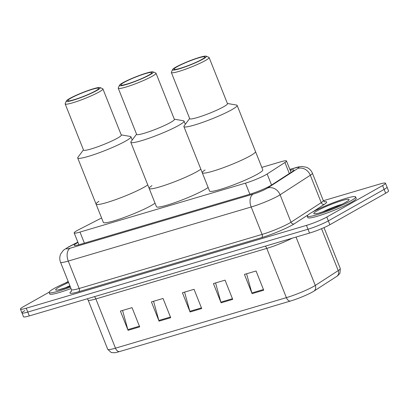 <?xml version="1.0" encoding="UTF-8"?>
<svg xmlns="http://www.w3.org/2000/svg" width="409" height="409" viewBox="0 0 409 409"><rect width="100%" height="100%" fill="white"/><g stroke="black" fill="none" stroke-linecap="round" stroke-linejoin="round"><path stroke-width="0.61" d="M101.585 217.977L78.768 229.679A15.624 1.743 -21.7 0 0 77.076 230.589A15.624 1.743 -21.7 0 0 74.187 232.925A15.624 1.743 -21.7 0 0 79.985 232.067L245.466 183.15A15.624 1.743 -21.7 0 0 267.149 173.994L284.925 162.496A15.624 1.743 -21.7 0 0 286.479 160.957A15.624 1.743 -21.7 0 0 280.676 161.816L261.806 167.399M77.981 242.471A15.624 1.743 -21.7 0 0 77.117 242.946A15.624 1.743 -21.7 0 0 74.223 245.288A15.624 1.743 -21.7 0 0 80.026 244.424L249.776 194.244A15.624 1.743 -21.7 0 0 271.458 185.088L292.348 171.581A15.624 1.743 -21.7 0 0 293.902 170.042A15.624 1.743 -21.7 0 0 290.206 170.323M323.355 200.727L379.685 184.076A15.624 1.743 158.3 0 1 385.488 183.217A15.624 1.743 158.3 0 1 382.599 185.558L326.806 217.031A15.624 1.743 158.3 0 1 306.464 225.385L26.253 308.217A15.624 1.743 158.3 0 1 20.45 309.081A15.624 1.743 158.3 0 1 23.339 306.74L49.146 292.179M65.333 283.048L68.175 281.448M385.488 183.217L387.021 187.066A15.624 1.743 158.3 0 1 384.128 189.403L328.34 220.875A15.624 1.743 158.3 0 1 307.992 229.229L27.781 312.067A15.624 1.743 158.3 0 1 21.979 312.926A15.624 1.743 158.3 0 1 24.872 310.584M21.979 312.926L23.512 316.776A15.624 1.743 158.3 0 0 29.315 315.912L309.526 233.079A15.624 1.743 158.3 0 0 329.869 224.725L385.661 193.252A15.624 1.743 158.3 0 0 388.55 190.911L387.021 187.066A15.624 1.743 158.3 0 1 384.128 189.403L328.34 220.875A15.624 1.743 158.3 0 1 307.992 229.229L27.781 312.067A15.624 1.743 158.3 0 1 21.979 312.926L20.45 309.081M263.718 290.211L256.06 270.978L244.434 274.413L252.087 293.652L263.718 290.211M246.586 273.779L251.857 292.962A4.167 2.628 73.5 0 0 252.087 293.652M232.711 299.378L225.057 280.145L213.426 283.58L221.085 302.813L232.711 299.378M215.579 282.946L220.855 302.128A4.167 2.628 73.5 0 0 221.085 302.813M139.694 326.878L132.041 307.64L120.41 311.075L128.068 330.314L139.694 326.878M122.562 310.441L127.838 329.623A4.167 2.628 73.5 0 0 128.068 330.314M170.701 317.711L163.043 298.473L151.417 301.908L159.07 321.147L170.701 317.711M153.569 301.275L158.84 320.462A4.167 2.628 73.5 0 0 159.07 321.147M201.703 308.544L194.05 289.306L182.424 292.747L190.078 311.98L201.703 308.544M184.577 292.108L189.848 311.295A4.167 2.628 73.5 0 0 190.078 311.98M336.955 276.244A5.21 4.509 -122.9 0 0 338.228 270.61A20.833 2.321 -21.7 0 0 340.298 268.56L339.945 273.319L337.701 275.727A17.081 1.902 158.3 0 1 336.955 276.244L314.02 291.075A17.081 1.902 158.3 0 1 290.313 301.085L119.397 351.612A17.081 1.902 158.3 0 1 114.546 352.747L111.258 352.538L107.731 349.322A20.833 2.321 -21.7 0 0 115.466 348.177A5.21 3.287 73.5 0 0 119.397 351.612M70.42 287.098A26.043 2.904 158.3 0 1 49.136 292.486A26.043 2.904 158.3 0 1 53.957 288.585A26.043 2.904 158.3 0 1 68.303 281.775M70.997 288.539A26.043 2.904 158.3 0 1 49.714 293.928L49.136 292.486M208.13 187.465A28.645 3.195 158.3 0 1 204.382 189.832A28.645 3.195 158.3 0 1 175.205 202.496A28.645 3.195 158.3 0 1 156.448 206.724L149.178 188.452A28.645 3.195 -21.7 0 0 159.812 186.872A28.645 3.195 -21.7 0 0 200.855 169.193A28.645 3.195 158.3 0 1 197.107 171.56A28.645 3.195 158.3 0 1 167.935 184.224A28.645 3.195 158.3 0 1 149.178 188.452A28.645 3.195 158.3 0 1 151.99 185.655M174.306 119.183L183.396 120.742A28.645 3.195 158.3 0 1 184.035 121.1A28.645 3.195 158.3 0 1 169.863 129.847A28.645 3.195 158.3 0 1 141.442 140.706A28.645 3.195 158.3 0 1 130.803 142.286A28.645 3.195 158.3 0 1 131.028 141.58L136.56 134.203M153.114 71.882L155.793 73.017A20.312 2.265 158.3 0 1 156.008 73.206L174.382 119.372A20.312 2.265 158.3 0 1 164.331 125.573A20.312 2.265 158.3 0 1 144.178 133.278A20.312 2.265 158.3 0 1 136.637 134.392L118.262 88.226A20.312 2.265 158.3 0 1 118.288 87.945L119.454 85.276A18.231 2.03 158.3 0 1 129.305 79.576A18.231 2.03 158.3 0 1 146.54 73.058A18.231 2.03 158.3 0 1 153.114 71.882A18.231 2.03 158.3 0 1 145.118 77.235A18.231 2.03 158.3 0 1 126.202 84.53A18.231 2.03 158.3 0 1 119.454 85.276M156.008 73.206A20.312 2.265 158.3 0 1 145.957 79.407A20.312 2.265 158.3 0 1 125.803 87.107A20.312 2.265 158.3 0 1 118.262 88.226M127.071 84.039A16.667 1.856 158.3 0 1 120.885 84.954A16.667 1.856 158.3 0 1 129.132 79.867A16.667 1.856 158.3 0 1 145.67 73.548A16.667 1.856 158.3 0 1 151.857 72.628A16.667 1.856 158.3 0 1 143.61 77.72A16.667 1.856 158.3 0 1 127.071 84.039M155.031 203.166A28.645 3.195 158.3 0 1 151.284 205.528A28.645 3.195 158.3 0 1 122.107 218.191A28.645 3.195 158.3 0 1 103.354 222.419L96.079 204.147A28.645 3.195 -21.7 0 0 106.713 202.573A28.645 3.195 -21.7 0 0 147.761 184.888A28.645 3.195 158.3 0 1 144.014 187.256A28.645 3.195 158.3 0 1 114.837 199.919A28.645 3.195 158.3 0 1 96.079 204.147A28.645 3.195 158.3 0 1 98.891 201.351M121.207 134.878L130.297 136.437A28.645 3.195 158.3 0 1 130.941 136.795A28.645 3.195 158.3 0 1 116.764 145.543A28.645 3.195 158.3 0 1 88.344 156.402A28.645 3.195 158.3 0 1 77.71 157.981A28.645 3.195 158.3 0 1 77.93 157.276L83.462 149.898M100.021 87.577L102.7 88.712A20.312 2.265 158.3 0 1 102.91 88.901L121.284 135.067A20.312 2.265 158.3 0 1 111.233 141.274A20.312 2.265 158.3 0 1 91.079 148.973A20.312 2.265 158.3 0 1 83.538 150.088L65.164 103.922A20.312 2.265 158.3 0 1 65.189 103.641L66.36 100.972A18.231 2.03 158.3 0 1 76.212 95.271A18.231 2.03 158.3 0 1 93.441 88.753A18.231 2.03 158.3 0 1 100.021 87.577A18.231 2.03 158.3 0 1 92.02 92.93A18.231 2.03 158.3 0 1 73.104 100.225A18.231 2.03 158.3 0 1 66.36 100.972M102.91 88.901A20.312 2.265 158.3 0 1 92.863 95.103A20.312 2.265 158.3 0 1 72.705 102.807A20.312 2.265 158.3 0 1 65.164 103.922M73.973 99.735A16.667 1.856 158.3 0 1 67.787 100.65A16.667 1.856 158.3 0 1 76.033 95.563A16.667 1.856 158.3 0 1 92.572 89.244A16.667 1.856 158.3 0 1 98.758 88.324A16.667 1.856 158.3 0 1 90.512 93.416A16.667 1.856 158.3 0 1 73.973 99.735M350.835 200.824A26.043 2.904 158.3 0 1 324.311 212.337A26.043 2.904 158.3 0 1 307.261 216.182A26.043 2.904 158.3 0 1 312.077 212.281A26.043 2.904 158.3 0 1 338.601 200.768A26.043 2.904 158.3 0 1 355.651 196.923A26.043 2.904 158.3 0 1 350.835 200.824M355.651 196.923L356.224 198.365A26.043 2.904 158.3 0 1 351.408 202.266A26.043 2.904 158.3 0 1 324.884 213.779A26.043 2.904 158.3 0 1 307.834 217.624L307.261 216.182M227.404 103.487L236.489 105.041A28.645 3.195 158.3 0 1 237.133 105.404L262.777 169.847A28.645 3.195 158.3 0 1 257.481 174.137A28.645 3.195 158.3 0 1 228.304 186.801A28.645 3.195 158.3 0 1 209.546 191.029L202.276 172.756A28.645 3.195 -21.7 0 0 212.91 171.177A28.645 3.195 -21.7 0 0 241.33 160.318A28.645 3.195 -21.7 0 0 255.507 151.57A28.645 3.195 158.3 0 1 250.206 155.86A28.645 3.195 158.3 0 1 221.029 168.528A28.645 3.195 158.3 0 1 202.276 172.756A28.645 3.195 158.3 0 1 205.088 169.96M237.133 105.404A28.645 3.195 158.3 0 1 222.961 114.152A28.645 3.195 158.3 0 1 194.536 125.011A28.645 3.195 158.3 0 1 183.902 126.585A28.645 3.195 158.3 0 1 184.122 125.885L189.658 118.508M206.213 56.186L208.892 57.321A20.312 2.265 158.3 0 1 209.106 57.511L227.476 103.676A20.312 2.265 158.3 0 1 217.43 109.878A20.312 2.265 158.3 0 1 197.271 117.577A20.312 2.265 158.3 0 1 189.73 118.697L171.361 72.531A20.312 2.265 158.3 0 1 171.386 72.245L172.552 69.581A18.231 2.03 158.3 0 1 182.404 63.881A18.231 2.03 158.3 0 1 199.638 57.357A18.231 2.03 158.3 0 1 206.213 56.186A18.231 2.03 158.3 0 1 198.212 61.534A18.231 2.03 158.3 0 1 179.295 68.835A18.231 2.03 158.3 0 1 172.552 69.581M209.106 57.511A20.312 2.265 158.3 0 1 199.055 63.712A20.312 2.265 158.3 0 1 178.902 71.411A20.312 2.265 158.3 0 1 171.361 72.531M180.17 68.339A16.667 1.856 158.3 0 1 173.983 69.259A16.667 1.856 158.3 0 1 182.23 64.167A16.667 1.856 158.3 0 1 198.764 57.853A16.667 1.856 158.3 0 1 204.955 56.933A16.667 1.856 158.3 0 1 196.703 62.025A16.667 1.856 158.3 0 1 180.17 68.339M84.392 243.135L79.985 232.067M289.321 173.539L284.925 162.496M271.54 185.037L267.149 173.994M249.868 194.219L245.466 183.15M77.894 242.24L69.428 246.586A10.414 1.161 -21.7 0 0 68.298 247.189A10.414 1.161 -21.7 0 0 70.241 248.176L253.171 194.101A10.414 1.161 -21.7 0 0 266.734 188.529A10.414 1.161 -21.7 0 0 267.624 187.997L297.849 168.452A10.414 1.161 -21.7 0 0 295.017 167.997L289.884 169.515M323.299 200.604L312.394 173.191A20.833 2.321 158.3 0 1 310.319 175.241L280.099 194.786A20.833 2.321 158.3 0 1 278.314 195.855A20.833 2.321 158.3 0 1 251.187 206.995L68.257 261.075A20.833 2.321 158.3 0 1 60.522 262.22L71.432 289.633A20.833 2.321 -21.7 0 0 79.162 288.483L262.097 234.408A20.833 2.321 -21.7 0 0 289.224 223.268A20.833 2.321 -21.7 0 0 291.004 222.199L321.229 202.654A20.833 2.321 -21.7 0 0 323.299 200.604L324.772 201.913M308.248 214.761L294.122 223.897A23.436 2.612 158.3 0 1 261.602 237.634L78.666 291.709A2.602 1.641 73.5 0 0 79.162 288.483L68.257 261.075A10.414 6.57 -106.5 0 1 70.241 248.176M294.122 223.897A2.602 2.255 57.1 0 1 291.004 222.199L280.099 194.786A10.414 9.018 -122.9 0 0 267.624 187.997M78.666 291.709A23.436 2.612 158.3 0 1 71.442 291.274M324.419 201.806A23.436 2.612 158.3 0 1 324.347 204.352L312.133 212.251M26.253 308.217L29.315 315.912M306.464 225.385L309.526 233.079M326.806 217.031L329.869 224.725M382.599 185.558L385.661 193.252M253.171 194.101A10.414 6.57 -106.5 0 0 251.187 206.995L262.097 234.408A2.602 1.641 73.5 0 1 261.602 237.634M297.849 168.452A10.414 9.018 -122.9 0 1 310.319 175.241L321.229 202.654A2.602 2.255 57.1 0 0 324.347 204.352M295.017 167.997A10.414 6.57 -106.5 0 1 295.891 167.629L289.843 169.413M69.428 246.586A10.414 6.738 -117.2 0 0 68.497 246.934L77.853 242.138M265.359 246.136A5.21 3.287 -106.5 0 1 266.786 248.401L95.87 298.928A20.833 2.321 158.3 0 1 88.134 300.078L107.731 349.322M292.164 238.212A20.833 2.321 158.3 0 1 266.786 248.401L286.382 297.65A20.833 2.321 -21.7 0 0 315.293 285.441L338.228 270.61L321.546 228.687M314.02 291.075A5.21 4.509 -122.9 0 0 315.293 285.441L296.039 237.067M290.313 301.085A5.21 3.287 -106.5 0 1 286.382 297.65L115.466 348.177L95.87 298.928A5.21 3.287 -106.5 0 0 94.443 296.658M201.438 307.87L189.848 311.295M170.43 317.031L158.84 320.462M139.423 326.198L127.838 329.623M232.44 298.703L220.855 302.128M263.447 289.536L251.857 292.962M70.128 286.356A18.998 2.117 158.3 0 1 59.198 287.036A18.998 2.117 158.3 0 1 68.6 282.522M64.453 288.279A15.874 1.769 158.3 0 1 69.883 285.738M345.595 202.373A18.998 2.117 158.3 0 1 320.855 212.532A18.998 2.117 158.3 0 1 317.318 210.732A18.998 2.117 158.3 0 1 342.057 200.574A18.998 2.117 158.3 0 1 345.595 202.373M322.573 211.974A15.874 1.769 158.3 0 1 341.638 204.393M78.891 244.751L74.187 232.925M291.044 172.424L286.479 160.957M68.497 246.934L63.482 250.185L60.752 253.866C59.535 256.617 59.458 259.403 60.522 262.22M71.263 291.597L71.432 289.633M312.394 173.191C311.234 170.42 309.27 168.452 306.505 167.286L302.021 166.478C299.695 166.652 297.655 167.036 295.891 167.629M340.298 268.56L324.01 227.619M87.352 298.759L88.134 300.078M58.052 289.996L70.118 286.336M185.313 124.3L184.035 121.1M149.178 188.452L130.803 142.286M132.214 139.996L130.941 136.795M96.079 204.147L77.71 157.981M316.172 213.692L315.794 213.61C313.381 215.134 336.673 207.792 345.206 202.537L347.461 201.238M202.276 172.756L183.902 126.585"/></g></svg>
